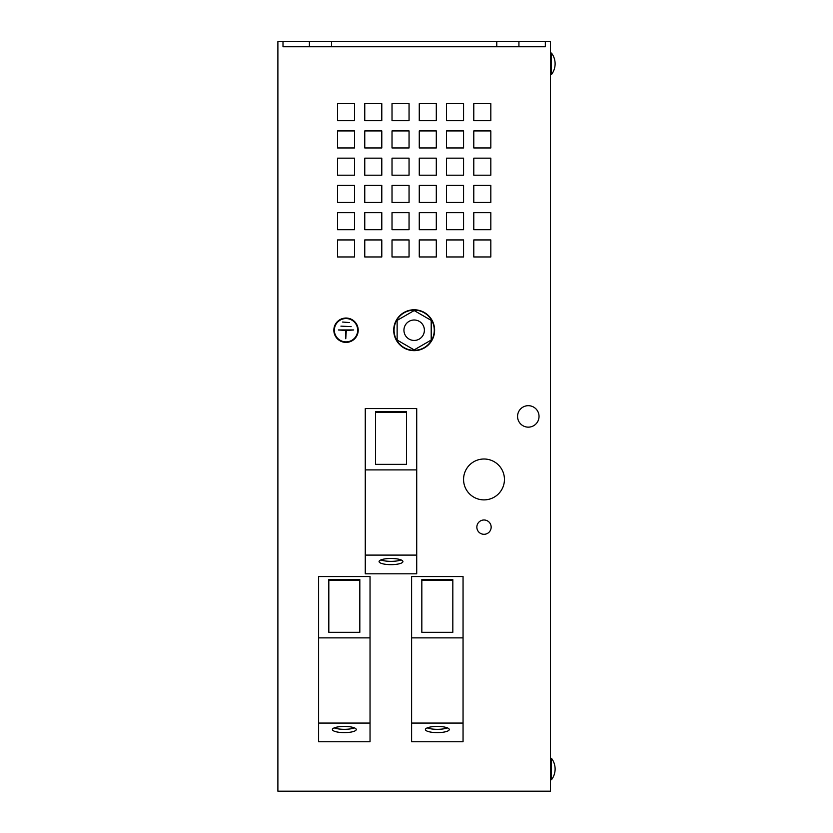 <?xml version="1.0" encoding="UTF-8"?>
<svg xmlns="http://www.w3.org/2000/svg" width="833" height="833" viewBox="0 0 833 833"><rect width="100%" height="100%" fill="white"/><g stroke="black" fill="none" stroke-linecap="round" stroke-linejoin="round"><path stroke-width="1.25" d="M476.851 527.143A7.153 7.153 0 0 1 484.004 519.99A7.153 7.153 0 0 1 491.158 527.143A7.153 7.153 0 0 1 484.004 534.297A7.153 7.153 0 0 1 476.851 527.143M463.565 479.444A20.44 20.44 0 0 1 484.004 459.004A20.44 20.44 0 0 1 504.444 479.444A20.44 20.44 0 0 1 484.004 499.883A20.44 20.44 0 0 1 463.565 479.444M437.335 732.613A11.922 3.082 180 0 0 449.258 729.521A11.922 3.082 180 0 0 437.335 726.438A11.922 3.082 180 0 0 425.403 729.521A11.922 3.082 180 0 0 437.335 732.613M427.246 727.875A11.922 3.082 180 0 0 437.335 729.323A11.922 3.082 180 0 0 447.415 727.875M344.321 732.613A11.922 3.082 180 0 0 356.243 729.521A11.922 3.082 180 0 0 344.321 726.438A11.922 3.082 180 0 0 332.398 729.521A11.922 3.082 180 0 0 344.321 732.613M334.231 727.875A11.922 3.082 180 0 0 344.321 729.323A11.922 3.082 180 0 0 354.41 727.875M391 564.649A11.922 3.082 180 0 0 402.922 561.557A11.922 3.082 180 0 0 391 558.474A11.922 3.082 180 0 0 379.077 561.557A11.922 3.082 180 0 0 391 564.649M380.91 559.911A11.922 3.082 180 0 0 391 561.359A11.922 3.082 180 0 0 401.089 559.911M525.956 426.892A10.735 10.735 0 0 0 538.774 418.76A10.735 10.735 0 0 0 530.642 405.942A10.735 10.735 0 0 0 517.824 414.074A10.735 10.735 0 0 0 525.956 426.892M551.467 53.229L551.467 74.522A17.608 17.608 0 0 0 551.467 53.062L551.467 53.229M551.467 758.467L551.467 779.771A17.608 17.608 0 0 0 551.467 758.301L551.467 758.467M412.491 320.132A10.225 10.225 0 0 1 424.247 328.546A10.225 10.225 0 0 1 415.834 340.301A10.225 10.225 0 0 1 404.078 331.888A10.225 10.225 0 0 1 412.491 320.132M421.842 348.798A20.096 20.096 0 0 0 432.744 322.548A20.096 20.096 0 0 0 406.494 311.646A20.096 20.096 0 0 0 395.581 337.896A20.096 20.096 0 0 0 421.842 348.798M421.967 349.11A20.44 20.44 0 0 0 433.056 322.413A20.44 20.44 0 0 0 406.358 311.323A20.44 20.44 0 0 0 395.269 338.021A20.44 20.44 0 0 0 421.967 349.11M333.846 330.222A12.183 12.183 0 0 1 346.028 318.039A12.183 12.183 0 0 1 358.2 330.222A12.183 12.183 0 0 1 346.028 342.394A12.183 12.183 0 0 1 333.846 330.222M357.69 330.222A11.672 11.672 0 0 1 346.028 341.884A11.672 11.672 0 0 1 334.356 330.222A11.672 11.672 0 0 1 346.028 318.55A11.672 11.672 0 0 1 357.69 330.222M392.02 103.656L392.02 120.691L409.055 120.691L409.055 103.656L392.02 103.656M436.305 120.691L436.305 103.656L419.27 103.656L419.27 120.691L436.305 120.691M436.305 147.951L436.305 130.916L419.27 130.916L419.27 147.951L436.305 147.951M446.53 130.916L446.53 147.951L463.565 147.951L463.565 130.916L446.53 130.916M446.53 103.656L446.53 120.691L463.565 120.691L463.565 103.656L446.53 103.656M490.824 120.691L490.824 103.656L473.79 103.656L473.79 120.691L490.824 120.691M490.824 147.951L490.824 130.916L473.79 130.916L473.79 147.951L490.824 147.951M409.055 229.71L409.055 212.675L392.02 212.675L392.02 229.71L409.055 229.71M381.795 120.691L381.795 103.656L364.76 103.656L364.76 120.691L381.795 120.691M381.795 147.951L381.795 130.916L364.76 130.916L364.76 147.951L381.795 147.951M392.02 130.916L392.02 147.951L409.055 147.951L409.055 130.916L392.02 130.916M419.27 229.71L436.305 229.71L436.305 212.675L419.27 212.675L419.27 229.71M463.565 229.71L463.565 212.675L446.53 212.675L446.53 229.71L463.565 229.71M473.79 229.71L490.824 229.71L490.824 212.675L473.79 212.675L473.79 229.71M490.824 239.935L473.79 239.935L473.79 256.97L490.824 256.97L490.824 239.935M337.511 103.656L337.511 120.691L354.546 120.691L354.546 103.656L337.511 103.656M337.511 130.916L337.511 147.951L354.546 147.951L354.546 130.916L337.511 130.916M337.511 158.166L337.511 175.201L354.546 175.201L354.546 158.166L337.511 158.166M381.795 175.201L381.795 158.166L364.76 158.166L364.76 175.201L381.795 175.201M392.02 158.166L392.02 175.201L409.055 175.201L409.055 158.166L392.02 158.166M337.511 185.426L337.511 202.461L354.546 202.461L354.546 185.426L337.511 185.426M337.511 229.71L354.546 229.71L354.546 212.675L337.511 212.675L337.511 229.71M364.76 229.71L381.795 229.71L381.795 212.675L364.76 212.675L364.76 229.71M381.795 239.935L364.76 239.935L364.76 256.97L381.795 256.97L381.795 239.935M337.511 239.935L337.511 256.97L354.546 256.97L354.546 239.935L337.511 239.935M409.055 239.935L392.02 239.935L392.02 256.97L409.055 256.97L409.055 239.935M436.305 239.935L419.27 239.935L419.27 256.97L436.305 256.97L436.305 239.935M463.565 239.935L446.53 239.935L446.53 256.97L463.565 256.97L463.565 239.935M436.305 175.201L436.305 158.166L419.27 158.166L419.27 175.201L436.305 175.201M446.53 158.166L446.53 175.201L463.565 175.201L463.565 158.166L446.53 158.166M490.824 175.201L490.824 158.166L473.79 158.166L473.79 175.201L490.824 175.201M473.79 185.426L473.79 202.461L490.824 202.461L490.824 185.426L473.79 185.426M446.53 202.461L463.565 202.461L463.565 185.426L446.53 185.426L446.53 202.461M419.27 185.426L419.27 202.461L436.305 202.461L436.305 185.426L419.27 185.426M392.02 202.461L409.055 202.461L409.055 185.426L392.02 185.426L392.02 202.461M364.76 185.426L364.76 202.461L381.795 202.461L381.795 185.426L364.76 185.426M283.001 46.763L283.001 41.65L283.001 46.763L309.397 46.763L309.397 41.65L277.889 41.65L277.889 791.183L550.446 791.183L550.446 41.65L309.397 41.65M309.397 46.763L545.334 46.763L545.334 41.65M518.928 46.763L518.928 41.65M496.78 46.763L496.78 41.65M331.544 46.763L331.544 41.65M346.278 330.472L345.768 338.739L345.768 330.472L338.365 329.962L353.692 329.962L346.278 330.472M349.433 322.558L342.623 322.038L349.433 322.558M340.916 326.13L351.13 326.64L340.916 326.13M414.168 349.891L431.202 340.051L431.202 320.382L414.168 310.553L397.133 320.382L397.133 340.051L414.168 349.891M411.606 723.065L411.606 576.54L463.054 576.54L463.054 741.776L411.606 741.776L411.606 723.065L463.054 723.065M411.606 637.87L463.054 637.87M421.831 579.581L421.831 632.309L452.829 632.309L452.829 579.581L421.831 579.581M318.602 723.065L318.602 576.54L370.039 576.54L370.039 741.776L318.602 741.776L318.602 723.065L370.039 723.065M318.602 637.87L370.039 637.87M328.816 579.581L328.816 632.309L359.825 632.309L359.825 579.581L328.816 579.581M365.271 555.101L365.271 408.576L416.719 408.576L416.719 573.812L365.271 573.812L365.271 555.101L416.719 555.101M365.271 469.906L416.719 469.906M375.496 411.617L375.496 464.345L406.494 464.345L406.494 411.617L375.496 411.617M482.307 791.183L346.028 791.183M406.494 464.345L406.494 412.491L375.496 412.491L375.496 464.345M359.825 632.309L359.825 580.455L328.816 580.455L328.816 632.309M452.829 632.309L452.829 580.455L421.831 580.455L421.831 632.309M550.446 53.062L551.467 53.062M550.446 758.301L551.467 758.301M550.446 779.771L551.467 779.771M550.446 74.522L551.467 74.522"/></g></svg>
